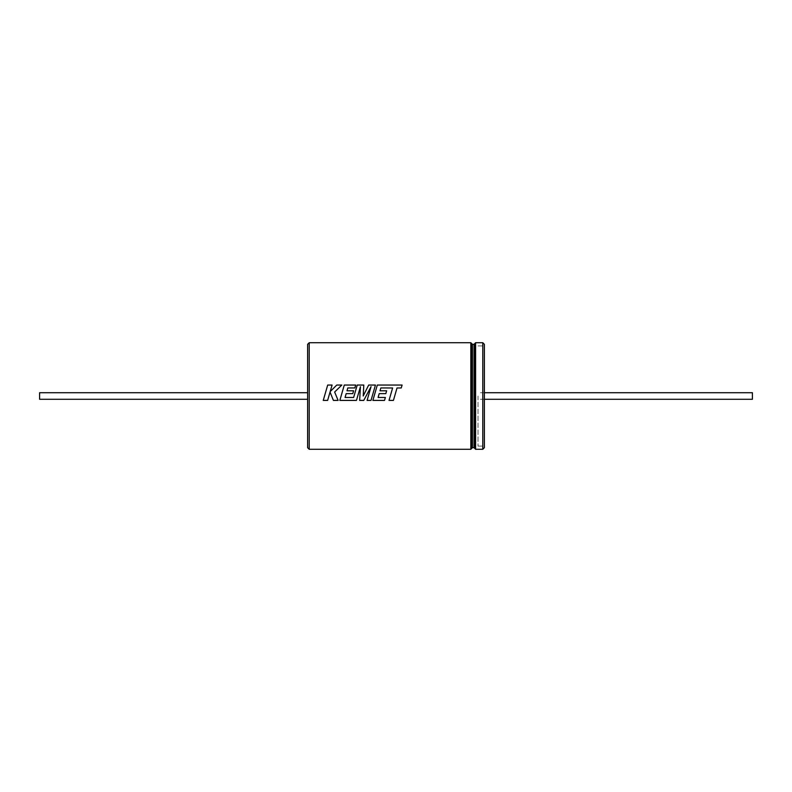 <?xml version="1.0" encoding="UTF-8"?>
<svg xmlns="http://www.w3.org/2000/svg" width="792" height="792" viewBox="0 0 792 792"><rect width="100%" height="100%" fill="white"/><g stroke="black" fill="none" stroke-linecap="round" stroke-linejoin="round"><path stroke-width="0.59" stroke-dasharray="3.96 2.97" d="M307.623 344.312L307.623 399.287M471.616 448.49L471.616 343.51M474.814 343.51L474.814 448.49M39.6 392.713L39.6 399.287M338.105 400.396L336.283 396M324.522 396L323.255 400.405M368.349 396L367.092 400.405M359.895 396L359.647 400.405M372.28 396L375.448 385.051M366.092 396L371.052 386.654M354.054 396L353.628 397.465L345.074 397.465M341.105 396L339.837 400.405M363.211 396L363.805 385.051M357.737 396L360.419 386.724M390.298 396L389.03 400.405M374.141 396L372.874 400.405M385.367 397.465L378.101 397.465M752.4 399.287L752.4 392.713M478.002 396L478.002 446.094L478.002 396M484.377 447.688L484.377 344.312M484.377 396L484.377 345.906L484.377 396M394.703 396L397.01 387.991L401.237 387.991L402.098 385.051M378.517 396L379.2 393.634L385.823 393.634L386.635 390.793M380.012 390.793L380.843 387.951L392.614 387.991M345.49 396L346.163 393.634L352.796 393.634L353.608 390.793M346.975 390.793L347.817 387.951L354.846 387.951L355.677 385.06M334.64 392.03L341.847 385.051M330.205 391.565L332.086 385.051M328.908 396L330.046 392.03L331.64 396M309.217 449.282L309.217 342.718M472.418 447.688L472.418 344.312M470.824 342.718L470.824 449.282M474.012 344.312L474.012 447.688M475.606 449.282L475.606 342.718M482.783 342.718L482.783 449.282M484.377 392.713L478.002 392.713M478.002 446.094L484.377 446.094M478.002 345.906L484.377 345.906M484.377 399.287L478.002 399.287"/><path stroke-width="1.19" d="M307.623 396L307.623 344.312L309.217 342.718L309.217 449.282L307.623 447.688L307.623 396M471.616 396L471.616 448.49L472.418 447.688L472.418 344.312L471.616 343.51L471.616 396M474.814 448.49L474.814 343.51L475.606 342.718L475.606 449.282L474.012 447.688L474.012 344.312L472.418 344.312M332.086 385.06L327.69 385.06L323.255 400.405L327.64 400.405L330.046 392.03L333.412 400.405L338.115 400.405L334.64 392.03L341.847 385.051L336.768 385.051L330.205 391.555L332.086 385.051L327.69 385.051L324.522 396M355.677 385.06L344.282 385.06L339.837 400.405L356.469 400.405L360.419 386.714L359.647 400.405L363.766 400.405L371.052 386.644L367.092 400.405L371.012 400.405L375.448 385.051L368.676 385.051L363.211 396L363.805 385.051L357.222 385.051L353.628 397.475L345.074 397.475L346.163 393.634L352.796 393.634L353.608 390.793L346.975 390.793L347.817 387.941L354.846 387.941L355.687 385.051L344.282 385.051L341.105 396M402.098 385.06L377.309 385.06L372.874 400.405L384.536 400.405L385.367 397.475L378.101 397.475L379.2 393.634L385.823 393.634L386.635 390.793L380.012 390.793L380.843 387.941L392.614 387.981L389.03 400.405L393.436 400.405L397.01 387.981L401.237 387.981L402.098 385.051L377.309 385.051L374.141 396M307.623 447.688L307.623 399.287L39.6 399.287L39.6 392.713L307.623 392.713M331.64 396L333.412 400.396L338.105 400.396M323.255 400.396L327.64 400.396L328.908 396M367.092 400.396L371.012 400.396L372.28 396M359.647 400.396L363.766 400.396L366.092 396M375.448 385.06L368.676 385.06L363.211 396M371.052 386.654L368.349 396M339.837 400.396L356.469 400.396L357.737 396M345.074 397.465L345.49 396M363.805 385.06L357.222 385.06L354.054 396M360.419 386.714L359.895 396M389.04 400.396L393.436 400.396L394.703 396M378.101 397.465L378.517 396M372.874 400.396L384.536 400.396L385.367 397.465M484.377 392.713L752.4 392.713L752.4 399.287L484.377 399.287M484.377 344.312L484.377 447.688L482.783 449.282L482.783 342.718L484.377 344.312M386.635 390.793L380.012 390.793M392.614 387.991L390.298 396M353.608 390.793L346.975 390.793M336.283 396L334.64 392.03M341.827 385.06L336.768 385.06L330.205 391.555M309.217 449.282L470.824 449.282L470.824 342.718L471.616 343.51M470.824 342.718L309.217 342.718M482.783 342.718L475.606 342.718M482.783 449.282L475.606 449.282M474.012 447.688L472.418 447.688M474.012 344.312L474.814 343.51M470.824 449.282L471.616 448.49"/></g></svg>
